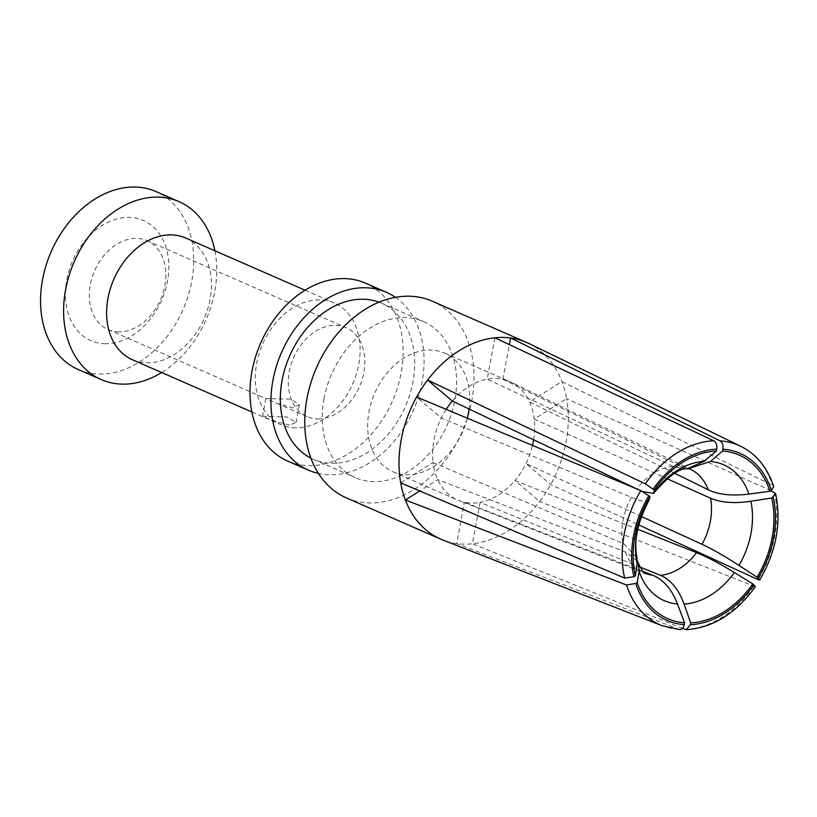 <?xml version="1.0" encoding="UTF-8"?>
<svg xmlns="http://www.w3.org/2000/svg" width="817" height="817" viewBox="0 0 817 817"><rect width="100%" height="100%" fill="white"/><g stroke="black" fill="none" stroke-linecap="round" stroke-linejoin="round"><path stroke-width="0.61" stroke-dasharray="4.08 3.06" d="M467.304 418.171A64.727 47.999 -66.4 0 1 392.783 471.705A64.727 47.999 -66.4 0 1 368.988 411.829A64.727 47.999 -66.4 0 1 444.642 353.087A64.727 47.999 -66.4 0 1 469.07 409.021M446.194 409.358A64.727 47.999 113.6 0 0 441.313 417.987A64.686 47.968 113.6 0 0 436.39 430.375A64.686 47.968 113.6 0 0 433.939 440.21A64.686 47.968 113.6 0 0 432.744 450.055A64.686 47.968 113.6 0 0 433.092 462.493M528.752 343.426A107.313 79.576 -66.4 0 1 561.912 381.57A107.313 79.576 -66.4 0 1 566.6 398.716L534.216 419.05A64.727 47.999 113.6 0 0 529.528 401.913A64.686 47.968 113.6 0 0 510.829 382.09L690.579 469.305A56.782 42.106 113.6 0 0 680.684 466.384L502.894 379.313A64.727 47.999 113.6 0 0 487.198 379.129A64.686 47.968 113.6 0 0 452.342 401.055M510.829 382.09A64.686 47.968 113.6 0 0 509.553 381.508A64.686 47.968 113.6 0 0 502.884 379.343M533.613 439.76A64.686 47.968 113.6 0 0 534.532 431.499A64.686 47.968 113.6 0 0 534.185 419.06M770.931 490.66L566.6 398.716A107.313 79.576 -66.4 0 1 566.089 441.721A107.313 79.576 -66.4 0 1 550.689 484.552A107.313 79.576 -66.4 0 1 539.669 501.515L514.955 480.529A64.727 47.999 113.6 0 0 525.964 463.566A64.686 47.968 113.6 0 0 530.887 451.178A64.686 47.968 113.6 0 0 532.48 445.388M639.966 567.049L480.079 502.414A64.686 47.968 113.6 0 0 514.935 480.498M642.662 571.338L464.383 502.241A64.727 47.999 113.6 0 0 480.079 502.435M400.687 482.847L433.061 462.504A64.727 47.999 113.6 0 0 437.749 479.64A64.686 47.968 113.6 0 0 457.724 500.045A64.686 47.968 113.6 0 0 459.031 500.586A64.686 47.968 113.6 0 0 464.383 502.21M649.066 500.075C648.136 502.598 642.601 501.822 632.44 497.747L441.323 417.998L416.588 397.001M433.071 462.504L623.902 543.846L637.066 558.144M346.408 497.91A107.313 79.576 113.6 0 0 471.838 400.514A107.313 79.576 113.6 0 0 432.377 301.248M755.378 586.718L539.68 501.515A107.313 79.576 -66.4 0 1 472.42 543.765A107.313 79.576 -66.4 0 1 456.713 543.581A107.313 79.576 -66.4 0 1 442.814 540.006M323.961 398.829A85.172 63.154 -66.4 0 1 423.512 321.541A85.172 63.154 -66.4 0 1 454.824 400.32A85.172 63.154 -66.4 0 1 355.283 477.618A85.172 63.154 -66.4 0 1 323.961 398.829M310.879 458.112A85.172 63.154 113.6 0 0 313.391 459.307A85.172 63.154 113.6 0 0 332.305 463.3A85.172 63.154 113.6 0 0 412.942 382.009A85.172 63.154 113.6 0 0 381.621 303.23A85.172 63.154 113.6 0 0 379.047 302.188M395.428 297.337A97.09 71.998 -66.4 0 1 416.394 402.863A97.09 71.998 -66.4 0 1 330.17 474.789A97.09 71.998 -66.4 0 1 318.446 473.441M287.676 461.074A97.09 71.998 113.6 0 0 309.235 465.629A97.09 71.998 113.6 0 0 401.157 372.96A97.09 71.998 113.6 0 0 365.454 283.142M295.856 427.853A66.432 49.265 -66.4 0 1 281.109 424.738A66.432 49.265 -66.4 0 1 256.681 363.289A66.432 49.265 -66.4 0 1 319.58 299.88A66.432 49.265 -66.4 0 1 334.327 303.005A66.432 49.265 -66.4 0 1 358.755 364.453A66.432 49.265 -66.4 0 1 295.856 427.853M132.405 359.735A66.432 49.265 113.6 0 0 147.162 362.85A66.432 49.265 113.6 0 0 210.061 299.451A66.432 49.265 113.6 0 0 185.633 237.992M289.575 425.116L271.826 420.51L262.584 416.21L287.022 417.007L296.081 422.42L289.575 425.116M214.891 250.788A97.09 71.998 -66.4 0 1 214.769 291.475A97.09 71.998 -66.4 0 1 161.674 372.532M78.238 369.519A97.09 71.998 113.6 0 0 191.729 281.405A97.09 71.998 113.6 0 0 156.027 191.587M105.424 343.722A65.585 48.632 -66.4 0 1 66.749 279.976A65.585 48.632 -66.4 0 1 128.841 217.393A65.585 48.632 -66.4 0 1 167.516 281.13A65.585 48.632 -66.4 0 1 105.424 343.722M118.935 331.896A48.55 35.999 -66.4 0 1 108.161 329.619A48.55 35.999 -66.4 0 1 92.055 277.627A48.55 35.999 -66.4 0 1 136.276 238.37A48.55 35.999 -66.4 0 1 147.05 240.647A48.55 35.999 -66.4 0 1 163.155 292.639A48.55 35.999 -66.4 0 1 118.935 331.896M317.895 418.866A48.55 35.999 113.6 0 0 362.115 379.619A48.55 35.999 113.6 0 0 346.01 327.627A48.55 35.999 113.6 0 0 335.236 325.35A48.55 35.999 113.6 0 0 291.015 364.596A48.55 35.999 113.6 0 0 307.121 416.588A48.55 35.999 113.6 0 0 317.895 418.866M271.826 398.727L290.382 399.105L299.359 404.732L292.762 407.887L276.953 403.404L266.066 398.645L271.826 398.727M637.403 561.136L626.2 552.251L437.759 479.64L419.744 490.956M679.734 629.601L456.713 543.581L464.373 502.251M480.09 502.394L472.42 543.765L682.461 628.385M514.945 480.519L637.709 529.283M641.365 516.487L525.954 463.556L550.689 484.552L638.741 524.923M534.206 419.06L667.029 478.68M674.699 473.278L529.518 401.923L561.902 381.57L772.412 485.278L773.719 486.636M680.684 466.384L688.047 468.754M502.894 379.302L509.338 344.6M686.852 468.887L673.954 466.752L487.198 379.139L494.857 337.799M672.932 466.293A56.782 42.106 113.6 0 0 653.62 473.237A56.782 42.106 113.6 0 0 636.851 488.964L642.908 491.65M631.418 497.328A56.782 42.106 113.6 0 0 623.085 520.337A56.782 42.106 113.6 0 0 622.881 543.397M678.835 629.396A97.989 72.662 -66.4 0 1 662.189 625.74M625.189 551.843A56.782 42.106 113.6 0 0 636.167 567.968A56.782 42.106 113.6 0 0 645.113 573.309L459.031 500.586M753.662 586.443A97.989 72.662 -66.4 0 1 685.157 629.468M774.302 492.171A97.989 72.662 -66.4 0 1 774.761 535.993A97.989 72.662 -66.4 0 1 758.094 579.61M740.662 446.235A97.989 72.662 -66.4 0 1 772.412 485.278M444.642 353.087L509.563 381.468M392.783 471.705L457.704 500.086M381.621 303.23L423.512 321.541M313.391 459.307L355.283 477.618M251.84 411.952L281.109 424.738M305.068 290.209L334.327 303.005M147.05 240.647L346.01 327.627M108.161 329.619L266.066 398.645M276.953 403.404L307.121 416.588M265.862 398.522L262.574 416.21M299.359 404.732L296.081 422.42"/><path stroke-width="1.23" d="M469.07 409.021A64.727 47.999 -66.4 0 1 468.447 412.963A64.727 47.999 -66.4 0 1 467.304 418.171M640.855 490.649L650.026 496.613L648.902 500.474C637.495 522.196 633.553 541.416 637.066 558.144L637.178 564.261L635.35 575.832L633.89 576.741L624.648 578.089A97.989 72.662 -66.4 0 1 624.188 534.277A97.989 72.662 -66.4 0 1 640.855 490.649L416.588 397.001A107.313 79.576 -66.4 0 1 427.608 380.038L452.322 401.035A64.727 47.999 113.6 0 0 446.194 409.358M532.48 445.388A64.686 47.968 113.6 0 0 533.338 441.343A64.686 47.968 113.6 0 0 533.613 439.76M624.648 578.089L400.687 482.847A107.313 79.576 -66.4 0 1 401.198 439.842A107.313 79.576 -66.4 0 1 403.394 429.997A107.313 79.576 -66.4 0 1 416.599 397.001M494.857 337.799L713.792 440.792C716.243 442.344 717.224 445.132 716.744 449.146L716.397 450.994A89.257 66.187 113.6 0 0 654.335 489.975L645.287 483.827L427.608 380.038A107.313 79.576 -66.4 0 1 494.857 337.799A107.313 79.576 -66.4 0 1 510.564 337.972A107.313 79.576 -66.4 0 1 526.628 342.456L432.377 301.248A107.313 79.576 113.6 0 0 306.947 398.635A107.313 79.576 113.6 0 0 346.408 497.91L440.659 539.108A107.313 79.576 -66.4 0 1 405.375 499.984A107.313 79.576 -66.4 0 1 400.677 482.847M526.628 342.456A107.313 79.576 -66.4 0 1 528.752 343.426L740.662 446.235C756.379 454.068 767.398 467.538 773.73 486.636M419.744 490.956L405.375 499.984L626.537 584.992A97.989 72.662 -66.4 0 0 662.189 625.74L442.814 540.006A107.313 79.576 -66.4 0 1 440.659 539.108M379.047 302.188A85.172 63.154 113.6 0 0 362.707 299.236A85.172 63.154 113.6 0 0 282.069 380.518A85.172 63.154 113.6 0 0 310.879 458.112M318.446 473.441A97.09 71.998 -66.4 0 1 308.612 470.235A97.09 71.998 -66.4 0 1 276.401 366.251A97.09 71.998 -66.4 0 1 364.842 287.747A97.09 71.998 -66.4 0 1 386.4 292.302A97.09 71.998 -66.4 0 1 395.428 297.337M386.4 292.302L365.454 283.142A97.09 71.998 113.6 0 0 343.896 278.597A97.09 71.998 113.6 0 0 251.973 371.255A97.09 71.998 113.6 0 0 287.676 461.074L308.612 470.235M305.068 290.209L185.633 237.992A66.432 49.265 113.6 0 0 170.876 234.877A66.432 49.265 113.6 0 0 107.977 298.287A66.432 49.265 113.6 0 0 132.405 359.735L251.84 411.952M161.674 372.532A97.09 71.998 -66.4 0 1 122.836 384.143A97.09 71.998 -66.4 0 1 101.277 379.588A97.09 71.998 -66.4 0 1 65.574 289.78A97.09 71.998 -66.4 0 1 157.507 197.111A97.09 71.998 -66.4 0 1 179.066 201.666A97.09 71.998 -66.4 0 1 214.891 250.788M179.066 201.666L156.027 191.587A97.09 71.998 113.6 0 0 42.535 279.7A97.09 71.998 113.6 0 0 78.238 369.519L101.277 379.588M626.537 584.992L635.728 583.45L637.189 582.531L639.129 571.42L638.577 563.689L637.403 561.136M637.189 582.531A89.257 66.187 113.6 0 0 684.564 622.768L684.217 624.617C683.257 628.426 681.46 630.019 678.835 629.396M642.662 571.338L653.774 575.658C664.088 580.346 672.003 589.792 677.518 604.008L684.564 622.768M682.461 628.385L686.3 629.672L690.365 624.688L690.702 622.84L684.074 604.09C678.886 589.874 671.349 580.427 661.474 575.75L639.966 567.049M690.702 622.84A89.257 66.187 113.6 0 0 752.763 583.859L755.378 586.718C735.892 613.506 712.863 627.824 686.3 629.672M637.709 529.283L697.585 553.068C708.022 557.388 720.288 563.863 734.36 572.503L752.763 583.859M638.741 524.923L758.094 579.61L759.739 580.009L757.073 577.221L738.956 565.415C725.108 556.438 713.118 549.545 702.988 544.745L641.365 516.487M757.073 577.221A89.257 66.187 113.6 0 0 771.759 498.002L775.619 493.57L770.931 490.66M667.029 478.68L711.525 498.656C721.799 502.731 734.902 503.589 750.854 501.24L771.759 498.002M773.719 486.636L771.371 490.384L769.92 491.293L748.893 494.081C732.849 496.082 719.624 494.806 709.227 490.251L674.699 473.278M769.92 491.293A89.257 66.187 113.6 0 0 722.545 451.066L722.882 449.207C723.382 445.204 722.463 442.416 720.114 440.863L510.564 337.972L509.338 344.6M688.047 468.754L710.504 461.482L722.545 451.066M716.397 450.994L703.948 461.411L686.852 468.887C679.734 467.886 668.612 476.066 653.477 493.417L654.335 489.975M642.908 491.65L653.477 493.417M452.332 401.035L637.842 489.434M650.026 496.613A89.257 66.187 113.6 0 0 635.35 575.832M637.178 564.251A74.153 54.984 -66.4 0 1 637.025 532.204A74.153 54.984 -66.4 0 1 649.066 500.075M633.89 576.741A91.187 67.617 -66.4 0 1 648.923 495.674M684.217 624.617A91.187 67.617 -66.4 0 1 635.728 583.45M677.518 604.008A74.153 54.984 -66.4 0 1 654.131 594.327A74.153 54.984 -66.4 0 1 639.129 571.41M638.588 563.689C646.482 579.11 643.582 570.45 645.113 573.309A56.782 42.106 113.6 0 0 652.742 575.239M753.877 584.798A91.187 67.617 -66.4 0 1 690.365 624.688M734.36 572.503A74.153 54.984 -66.4 0 1 684.074 604.08M660.493 575.331A56.782 42.106 113.6 0 0 696.574 552.66M773.209 497.093A91.187 67.617 -66.4 0 1 758.186 578.16M750.854 501.24A74.153 54.984 -66.4 0 1 738.956 565.415M702.007 544.296A56.782 42.106 113.6 0 0 710.341 521.307A56.782 42.106 113.6 0 0 710.545 498.227M720.114 440.863A97.989 72.662 -66.4 0 1 740.662 446.235M722.882 449.207A91.187 67.617 -66.4 0 1 771.371 490.384M710.504 461.482A74.153 54.984 -66.4 0 1 748.893 494.081M708.237 489.781A56.782 42.106 113.6 0 0 690.579 469.305L689.058 468.897M645.287 483.827A97.989 72.662 -66.4 0 1 713.792 440.792M653.232 489.036A91.187 67.617 -66.4 0 1 716.744 449.146M653.671 492.988A74.153 54.984 -66.4 0 1 676.915 470.623A74.153 54.984 -66.4 0 1 703.948 461.411M662.189 625.74L679.734 629.601M775.619 493.57C781.593 522.584 776.293 551.393 759.739 580.009"/></g></svg>
